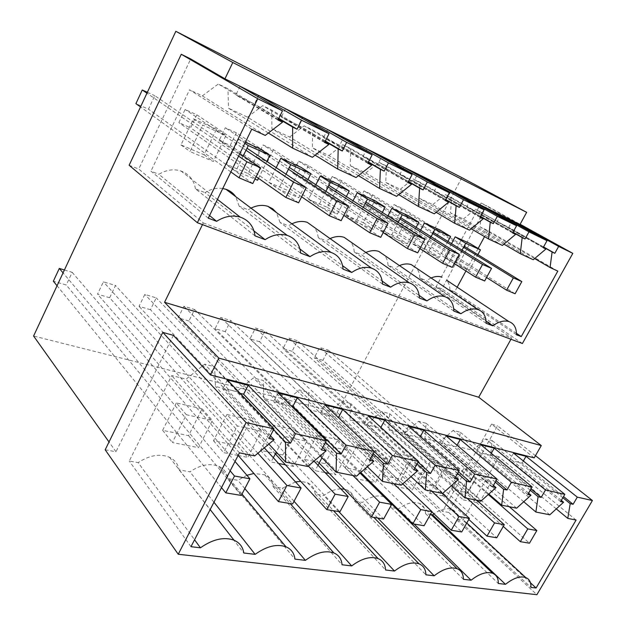 <?xml version="1.0" encoding="UTF-8"?>
<svg xmlns="http://www.w3.org/2000/svg" width="626" height="626" viewBox="0 0 626 626"><rect width="100%" height="100%" fill="white"/><g stroke="black" fill="none" stroke-linecap="round" stroke-linejoin="round"><path stroke-width="0.47" stroke-dasharray="3.13 2.35" d="M307.757 466.487L236.589 391.673L215.446 386.422L214.608 366.789L204.671 364.175L186.11 379.145L171.696 375.569L129.261 461.049L138.166 462.63L194.561 539.761M246.91 475.29L237.841 480.306L227.864 478.538C226.972 472.88 223.983 468.819 218.881 466.362C210.101 462.888 200.445 464.703 189.913 471.808L179.161 469.899C178.074 464.109 174.842 459.899 169.474 457.27C159.904 453.388 149.465 455.18 138.166 462.63M295.503 481.926L282.349 488.202L273.069 486.558C272.365 481.034 269.587 477.122 264.743 474.813L253.898 473.483M340.794 488.867C335.184 489.062 329.519 491.285 323.791 495.557L315.144 494.024C314.596 488.632 312.022 484.86 307.429 482.693L300.699 481.347M383.957 496.723C377.588 494.697 370.428 496.598 362.477 502.42L354.402 500.988C353.995 495.729 351.616 492.083 347.258 490.048L344.472 489.18M396.07 508.375L391.109 507.498L389.975 502.357M397.385 508.609L398.668 508.836C406.493 503.046 413.403 501.23 419.389 503.398L430.602 514.102M431.118 514.595L425.508 513.602C425.359 508.602 423.317 505.198 419.389 503.398M576.084 520.057L498.922 456.761L462.935 520.237L457.817 519.33C457.77 514.455 455.885 511.168 452.16 509.462C447.019 507.576 440.954 509.024 433.974 513.821M498.922 456.761L490.627 454.703L492.224 440.618L485.62 438.889L472.716 450.258L458.85 446.815L460.227 432.214L453.185 430.367L439.757 442.081L424.968 438.411L426.103 423.254L418.583 421.275L404.584 433.356L388.777 429.436L389.63 413.669L381.586 411.556L366.969 424.021L350.028 419.819L350.552 403.41L341.929 401.141L326.639 414.013L308.454 409.498L308.602 392.385L299.322 389.951L283.296 403.261L263.71 398.402L263.421 380.522L253.413 377.893L236.589 391.673M463.772 468.498L451.902 489.642L467.802 492.905L479.547 472.098L463.772 468.498L475.353 478.53L463.279 499.916L479.203 503.061L491.152 482.02L475.353 478.53M401.078 479.219L413.317 456.988L395.374 452.895L383.01 475.517L401.078 479.219L412.323 489.861L424.78 467.364L406.775 463.389L394.184 486.285L412.323 489.861M226.902 414.467L213.482 440.751L237.465 445.673L250.752 419.905L226.902 414.467L237.34 425.977L223.646 452.637L238.107 455.485M376.821 448.662L357.626 444.288L345.004 467.724L364.332 471.683L376.821 448.662L388.151 459.281L368.878 455.024L356.022 478.757L368.221 481.159M418.567 482.81L435.493 486.277L447.488 464.782L430.68 460.947L418.567 482.81L429.859 493.319L446.839 496.668L459.038 474.931L442.191 471.214L429.859 493.319M282.827 454.977L295.84 430.187L273.719 425.14L260.565 450.407L282.827 454.977L293.5 466.417L306.763 441.307L284.501 436.392L276.301 452.05M176.329 402.925L162.635 430.328L188.551 435.641L202.112 408.809L176.329 402.925L186.337 414.717L172.353 442.519L198.512 447.676L212.347 420.461L186.337 414.717M325.004 463.623L337.758 439.749L317.179 435.054L304.291 459.374L325.004 463.623L335.919 474.79L348.917 450.618L328.22 446.048L321.975 457.77M268.867 444.03L215.446 386.422M273.617 429.616L214.608 366.789M238.733 392.095L228.607 389.575L204.671 364.175M270.44 435.727L227.731 390.295L228.607 389.575M254.704 455.9L186.11 379.145M239.468 452.856L171.696 375.569M190.985 546.678L129.261 461.049M179.161 469.899L243.811 553.001M213.951 502.232L189.913 471.808M227.864 478.538L294.956 559.128M244.829 488.601L237.841 480.306M273.069 486.558L342.054 564.769M294.032 501.309L282.349 488.202M315.144 494.024L385.577 569.973M338.807 511.591L323.791 495.557M354.402 500.988L425.907 574.809M377.744 518.046L362.477 502.42M391.109 507.498L463.389 579.293M414.122 524.072L398.668 508.836M425.508 513.602L498.312 583.479M457.817 519.33L530.926 587.384M530.465 582.798L462.935 520.237M556.287 508.899L490.627 454.703M562.86 497.725L492.224 440.618M561.311 500.385L512.569 460.783L522.107 463.146L563.533 496.567M513.539 453.114L509.595 460.047L512.569 460.783L485.62 438.889M549.824 514.815L472.716 450.258M523.735 501.747L458.85 446.815M530.253 490.236L460.227 432.214M528.563 493.163L480.032 452.731L490.213 455.251L530.997 488.953M480.893 444.773L476.855 451.949L480.032 452.731L453.185 430.367M516.63 508.187L439.757 442.081M488.851 494.039L424.968 438.411M495.276 482.153L426.103 423.254M493.429 485.4L445.25 444.124L456.143 446.823L496.082 480.737M445.978 435.845L441.854 443.286L445.25 444.124L418.583 421.275M480.995 501.074L404.584 433.356M451.369 485.69L388.777 429.436M457.645 473.405L389.63 413.669M455.611 477.035L407.98 434.898L419.655 437.793L458.529 471.824M408.543 426.283L404.326 433.998L407.98 434.898L381.586 411.556M442.645 493.413L366.969 424.021M410.992 476.629L350.028 419.819M417.057 463.905L350.552 403.41M414.803 467.982L367.931 424.991L380.491 428.098L418.035 462.129M368.323 416L364.011 424.021L367.931 424.991L341.929 401.141M401.243 485.15L326.639 414.013M367.392 466.746L308.454 409.498M373.143 453.537L308.602 392.385M370.639 458.154L324.8 414.318L338.345 417.667L374.231 451.534M324.98 404.92L320.567 413.27L324.8 414.318L299.322 389.951M356.429 476.206L283.296 403.261M320.168 455.931L263.71 398.402M325.497 442.167L263.421 380.522M322.687 447.441L278.21 402.792L291.372 406.047M278.147 392.948L273.632 401.657L278.21 402.792L253.413 377.893M451.902 489.642L463.279 499.916M479.547 472.098L491.152 482.02M467.802 492.905L479.203 503.061M413.317 456.988L424.78 467.364M383.01 475.517L394.184 486.285M395.374 452.895L406.775 463.389M213.482 440.751L223.646 452.637M250.752 419.905L261.371 431.283L237.34 425.977M237.465 445.673L247.826 457.403L261.371 431.283M238.224 455.509L247.826 457.403M357.626 444.288L368.878 455.024M364.332 471.683L375.436 482.583L388.151 459.281M345.004 467.724L356.022 478.757M369.911 481.496L375.436 482.583M435.493 486.277L446.839 496.668M430.68 460.947L442.191 471.214M447.488 464.782L459.038 474.931M295.84 430.187L306.763 441.307M260.565 450.407L271.089 461.996L278.601 463.475M285.44 464.828L293.5 466.417M273.719 425.14L284.501 436.392M273.327 457.723L271.089 461.996M162.635 430.328L172.353 442.519M202.112 408.809L212.347 420.461M188.551 435.641L198.512 447.676M337.758 439.749L348.917 450.618M304.291 459.374L315.089 470.682L325.137 472.661M329.213 473.467L335.919 474.79M317.179 435.054L328.22 446.048M317.985 465.259L315.089 470.682M238.764 393.026L240.149 393.371M227.371 379.974L222.754 389.067L227.731 390.295M268.977 438.529L222.754 389.067M523.336 460.986L522.107 463.146M560.606 501.582L509.595 460.047M491.293 453.341L490.213 455.251M527.804 494.493L476.855 451.949M457.035 445.211L456.143 446.823M492.584 486.879L441.854 443.286M420.328 436.572L419.655 437.793M454.687 478.679L404.326 433.998M380.882 427.37L380.491 428.098M413.778 469.836L364.011 424.021M369.496 460.259L320.567 413.27M321.404 449.859L273.632 401.657M535.465 455.689L497.513 425.797L448.701 512.459L536.881 594.7M534.205 457.88L491.52 424.131L497.513 425.797M461.855 177.62L337.093 412.432L33.585 336.021M337.093 412.432L442.519 511.332L448.701 512.459M105.184 449.789L115.982 451.753L109.018 441.972M491.52 424.131L442.519 511.332M519.987 224.515L481.104 203.02L436.173 286.63L441.94 288.907L486.707 205.797L520.128 224.257M510.965 339.261L511.669 338.001L436.173 286.63M173.371 335.34L115.982 451.753M202.48 224.617L203.309 222.926L138.745 169.059L190.695 58.938M481.104 203.02L486.707 205.797M203.309 222.926L511.669 338.001M522.405 343.51L441.94 288.907M129.128 165.264L138.745 169.059M543.149 247.669L497.06 221.69L508.727 227.355L512.021 221.314M500.675 215.023L497.06 221.69M543.548 246.949L508.727 227.355M277.967 120.012L235.861 94.956L254.446 103.971L257.982 96.709M240.032 86.325L235.861 94.956M278.773 118.377L254.446 103.971M324.628 142.47L281.309 117.007L298.579 125.388L302.108 118.291M285.393 108.728L281.309 117.007M325.34 141.053L298.579 125.388M367.814 163.269L323.572 137.517L339.66 145.318L343.158 138.409M327.578 129.551L323.572 137.517M368.456 162.017L339.66 145.318M407.909 182.565L362.97 156.633L377.994 163.918L381.461 157.189M366.891 148.965L362.97 156.633M408.488 181.462L377.994 163.918M445.227 200.531L399.787 174.498L413.849 181.321L417.276 174.764M403.629 167.111L399.787 174.498M445.751 199.553L413.849 181.321M480.056 217.3L434.272 191.227L447.457 197.628L450.837 191.251M438.036 184.091L434.272 191.227M480.525 216.416L447.457 197.628M512.624 232.974L466.628 206.932L479.023 212.942L482.364 206.736M470.314 200.038L466.628 206.932M513.062 232.183L479.023 212.942M533.274 259.727L463.373 219.037L450.485 212.95L451.69 197.714L512.96 232.363M503.93 244.156L450.485 212.95M463.373 219.037L475.306 209.225L543.462 247.113M543.243 247.497L475.306 209.225M534.635 258.569L480.079 226.917L481.464 212.222M557.813 271.113L487.818 230.571L480.079 226.917M487.818 230.571L484.54 236.628M478.131 248.467L465.94 270.988M457.168 287.185L454.656 291.833L516.458 333.361M454.656 291.833L449.883 289.932L516.45 334.761M431.079 277.967L426.439 280.62L486.058 321.232M449.883 289.932C449.859 285.925 448.764 282.67 446.596 280.158M486.112 323.282L419.85 277.999L426.439 280.62M399.458 265.588L395.014 268.131L453.701 308.759M419.85 277.999C419.764 273.992 418.63 270.69 416.439 268.092M453.811 311.067L388.026 265.354L395.014 268.131M365.858 252.489L361.664 254.884L419.162 295.417M388.026 265.354C387.87 261.363 386.696 258.022 384.505 255.345M419.357 298.031L354.246 251.934L361.664 254.884M330.066 238.584L326.216 240.799L382.22 281.105M354.246 251.934C354.019 247.982 352.821 244.625 350.646 241.871M382.525 284.094L318.321 237.661L326.216 240.799M291.873 223.826L288.461 225.798L342.594 265.698M318.321 237.661L317.194 232.238L314.682 227.621M343.064 269.164L280.049 222.449L288.461 225.798M251.01 208.129L248.17 209.788L299.987 249.046M280.049 222.449L276.434 212.543M300.676 253.123L239.171 206.212L248.17 209.788M222.762 188.504C216.76 187.628 210.86 189.013 205.07 192.659L254 230.971M239.171 206.212L235.666 196.587M255.017 235.845L195.437 188.833L205.07 192.659M195.437 188.833C193.958 179.991 189.122 174.036 180.914 170.976C173.574 168.738 166.219 169.849 158.863 174.302L209.538 215.555M208.27 218.161L150.944 171.156L158.863 174.302M251.762 129.175L189.521 89.815L150.944 171.156M265.228 135.419L202.347 95.864L189.521 89.815M202.347 95.864L218.278 84.017L227.95 88.728L278.586 118.744M278.163 119.613L218.278 84.017M268.366 133.017L228.545 108.228L227.95 88.728M312.39 157.29L247.505 117.172L228.545 108.228M247.505 117.172L262.717 105.661L271.723 110.051L325.176 141.374M324.8 142.125L262.717 105.661M315.113 155.178L271.911 128.69L271.723 110.051M356.045 177.541L289.595 137.031L271.911 128.69M289.595 137.031L304.142 125.849L312.554 129.942L368.307 162.306M367.971 162.963L304.142 125.849M358.432 175.656L312.39 147.791L312.554 129.942M396.579 196.337L328.916 155.592L312.39 147.791M328.916 155.592L342.86 144.708L350.732 148.542L408.355 181.72M408.05 182.299L342.86 144.708M398.684 194.647L350.255 165.655L350.732 148.542M434.295 213.826L365.74 172.964L350.255 165.655M365.74 172.964L379.121 162.369L386.5 165.968L445.634 199.78M445.352 200.297L379.121 162.369M436.173 212.3L385.749 182.409L386.5 165.968M469.492 230.157L400.296 189.271L385.749 182.409M400.296 189.271L413.152 178.95L420.093 182.322L480.416 216.619M480.165 217.089L413.152 178.95M471.175 228.764L419.099 198.137L420.093 182.322M502.412 245.423L432.777 204.592L419.099 198.137M432.777 204.592L445.156 194.537L451.69 197.714M512.725 232.786L445.156 194.537M216.455 129.214L193.434 118.83L180.977 144.919L204.115 154.794L216.455 129.214L225.916 135.537L202.714 125.114L190.03 151.57L213.349 161.461L225.916 135.537M387.877 215.923L380.522 230.039L397.166 237.137L408.402 215.751M420.656 230.172L413.324 244.03L429.006 250.721L440.031 230.016M353.025 200.805L345.646 215.164L363.354 222.715L374.802 200.602M245.369 142.251L238.67 139.23L226.448 164.317L248.013 173.519L260.126 148.902M276.183 167.651L268.851 182.409L289.001 191L300.887 167.283M451.526 243.631L444.241 257.216L459.038 263.53L469.86 243.459M315.864 184.74L308.501 199.318L327.367 207.362L339.034 184.474M193.434 118.83L202.714 125.114M204.115 154.794L213.349 161.461M180.977 144.919L190.03 151.57M397.166 237.137L407.448 243.843L416.149 227.355M380.522 230.039L390.741 236.753L407.448 243.843M398.222 222.473L390.741 236.753M429.006 250.721L439.374 257.388L447.926 241.401M413.324 244.03L423.645 250.721L439.374 257.388M431.095 236.706L423.645 250.721M345.646 215.164L355.724 221.894L373.511 229.437L382.361 212.425M363.354 222.715L373.511 229.437M363.229 207.362L355.724 221.894M248.013 173.519L257.56 180.225M258.499 178.34L266.848 161.438M226.448 164.317L235.845 171.015L254.962 179.122M238.67 139.23L244.852 143.315M243.217 155.952L235.845 171.015M289.001 191L298.805 197.73L307.945 179.568M268.851 182.409L278.531 189.13L298.805 197.73M285.988 174.184L278.531 189.13M444.241 257.216L454.273 263.64M459.038 263.53L469.461 270.166L477.873 254.649M455.157 264.094L469.461 270.166M462.035 250.134L454.679 263.789M308.501 199.318L318.407 206.048L337.367 214.1L346.366 196.525M327.367 207.362L337.367 214.1M325.903 191.29L318.407 206.048M241.276 495.424L66.254 284.994L53.351 281.207M221.502 487.615L57.052 285.753M64.415 269.978L72.186 272.341L66.254 284.994M235.016 461.472L72.186 272.341M230.157 470.877L63.062 272.873M239.813 153.628L154.786 95.684L148.464 109.182L135.912 103.626M252.763 183.567L148.464 109.182M147.36 92.304L154.786 95.684M238.592 156.124L146.938 93.196M230.869 171.931L140.521 106.944M109.644 297.733L97.523 294.173L103.392 281.817L115.497 285.487L109.644 297.733L292.632 503.938M238.146 455.415L97.523 294.173M264.289 447.864L115.497 285.487M257.873 453.24L103.392 281.817M196.846 114.832L190.625 127.861L178.856 122.641L185.1 109.487L196.846 114.832L247.004 148.229M298.594 202.816L190.625 127.861M245.995 150.279L185.1 109.487M256.159 176.704L178.856 122.641M150.467 309.706L139.05 306.357L144.841 294.4L156.226 297.859L150.467 309.706L339.926 511.778M275.338 453.889L139.05 306.357M314.025 461.159L156.226 297.859M308.313 466.018L144.841 294.4M236.331 132.798L230.211 145.388L219.147 140.49L225.297 127.782L236.331 132.798L289.361 167.432M341.139 220.688L230.211 145.388M288.461 169.239L225.297 127.782M301.622 196.814L219.147 140.49M188.927 320.997L178.167 317.836L183.872 306.255L194.608 309.51L188.927 320.997L383.613 519.017M319.143 463.083L178.167 317.836M360.052 473.084L194.608 309.51M352.962 475.517L183.872 306.255M273.468 149.708L267.451 161.884L257.036 157.267L263.084 144.982L273.468 149.708L328.932 185.327M380.741 237.324L267.451 161.884M328.11 186.931L263.084 144.982M343.862 215.391L257.036 157.267M225.243 331.655L215.078 328.673L220.696 317.437L230.838 320.512L225.243 331.655L424.099 525.723M360.764 472.466L215.078 328.673M402.737 483.843L230.838 320.512M393.754 483.655L220.696 317.437M308.469 165.632L302.546 177.424L292.725 173.073L298.672 161.179L308.469 165.632L365.967 202.049M417.698 252.849L302.546 177.424M365.232 203.481L298.672 161.179M383.206 232.606L292.725 173.073M259.579 341.733L249.962 338.909L255.494 328.001L265.095 330.911L259.579 341.733L461.714 531.959M431.877 511.825L249.962 338.909M442.081 493.304L265.095 330.911M431.721 491.238L255.494 328.001M341.499 180.671L335.677 192.096L326.396 187.988L332.25 176.462L341.499 180.671L400.718 217.707M452.262 267.365L335.677 192.096M400.037 218.998L332.25 176.462M419.944 248.616L326.396 187.988M292.092 351.272L282.983 348.596L288.437 338.001L297.522 340.763L292.092 351.272L496.754 537.765M468.819 519.447L282.983 348.596M476.816 500.237L297.522 340.763M467.129 498.304L288.437 338.001M372.728 194.882L367 205.977L358.221 202.088L363.98 190.899L372.728 194.882L433.38 232.403M484.665 280.98L367 205.977M432.754 233.576L363.98 190.899M454.32 263.554L358.221 202.088M322.93 360.326L314.283 357.79L319.659 347.485L328.282 350.106L322.93 360.326L529.479 543.188M503.273 526.435L314.283 357.79M509.314 506.724L328.282 350.106M488.311 494.517L319.659 347.485M402.307 208.341L396.665 219.116L388.355 215.43L394.012 204.569L402.307 208.341L464.14 246.229M515.096 293.758L396.665 219.116M463.561 247.293L394.012 204.569M486.551 277.521L388.355 215.43M169.474 457.27L210.164 509.556M218.881 466.362L241.98 494.063M264.743 474.813L290.143 503.523M307.429 482.693L333.517 510.714M347.258 490.048L373.871 517.405M452.16 509.462L466.793 523.007M180.914 170.976L217.441 199.404"/><path stroke-width="0.94" d="M253.898 473.483L246.91 475.29M300.699 481.347L295.503 481.926M344.472 489.18L340.794 488.867M389.975 502.357L383.957 496.723M396.07 508.375L397.385 508.609M431.118 514.595L432.605 514.854L505.487 584.332L498.312 583.479C498.413 578.299 496.512 574.903 492.584 573.267C486.566 571.389 479.399 573.706 471.081 580.216L463.389 579.293C463.365 573.979 461.276 570.45 457.121 568.713C450.626 566.647 442.973 569.011 434.17 575.795L425.907 574.809C425.743 569.347 423.458 565.685 419.052 563.83C412.018 561.553 403.825 563.956 394.482 571.045L385.577 569.973C385.256 564.37 382.752 560.567 378.073 558.58C370.435 556.06 361.632 558.502 351.679 565.92L342.054 564.769C341.553 559.002 338.822 555.059 333.846 552.922C325.512 550.113 316.028 552.601 305.378 560.372L294.956 559.128C294.251 553.212 291.262 549.104 285.98 546.811C276.856 543.665 266.574 546.185 255.142 554.362L243.811 553.001C242.88 546.928 239.609 542.664 233.999 540.191C223.967 536.646 212.777 539.189 200.445 547.813L190.985 546.678L239.468 452.856L254.704 455.9L274.118 439.632L270.44 435.727M433.974 513.821L432.605 514.854M268.867 444.03L285.589 462.066L307.757 466.487L326.107 450.877L322.687 447.441M285.589 462.066L285.503 442.097L273.617 429.616M194.561 539.761L200.445 547.813M255.142 554.362L213.951 502.232M305.378 560.372L244.829 488.601M351.679 565.92L294.032 501.309M394.482 571.045L338.807 511.591M434.17 575.795L377.744 518.046M471.081 580.216L414.122 524.072M556.287 508.899L567.79 518.398L576.084 520.057L536.083 588.002L530.926 587.384C531.145 582.344 529.4 579.058 525.699 577.524C520.104 575.803 513.367 578.072 505.487 584.332M536.083 588.002L530.465 582.798M567.79 518.398L570.192 503.656L562.86 497.725M523.735 501.747L535.879 512.029L549.824 514.815L563.58 502.232L561.311 500.385M535.879 512.029L538.078 496.715L530.253 490.236M488.851 494.039L501.669 505.198L516.63 508.187L530.989 495.182L528.563 493.163M501.669 505.198L503.625 489.266L495.276 482.153M451.369 485.69L464.907 497.866L480.995 501.074L496.011 487.615L493.429 485.4M464.907 497.866L466.581 481.253L457.645 473.405M410.992 476.629L425.297 489.955L442.645 493.413L458.381 479.477L455.611 477.035M425.297 489.955L426.635 472.614L417.057 463.905M367.392 466.746L382.486 481.41L401.243 485.15L417.769 470.697L414.803 467.982M382.486 481.41L383.425 463.271L373.143 453.537M320.168 455.931L336.076 472.145L356.429 476.206L373.824 461.198L370.639 458.154M336.076 472.145L336.545 453.138L325.497 442.167M368.221 481.159L369.911 481.496M278.601 463.475L285.44 464.828M276.301 452.05L273.327 457.723M325.137 472.661L329.213 473.467M321.975 457.77L317.985 465.259M285.503 442.097L290.503 443.177L295.488 433.693L326.31 440.634L321.404 449.859L326.107 450.877M290.503 443.177L243.608 394.224L240.149 393.371M246.057 422.566L162.791 332.39L105.184 449.789L178.238 554.253L246.057 422.566L274.016 428.865L227.371 379.974L248.186 385.295L243.608 394.224M274.016 428.865L268.977 438.529L274.118 439.632M178.238 554.253L536.881 594.7L592.415 500.534L535.465 455.689M570.192 503.656L573.103 504.29L577.305 497.138L592.415 500.534M573.103 504.29L563.533 496.567M538.078 496.715L541.2 497.388L545.496 489.97L564.84 494.329L513.539 453.114L526.02 456.307L523.336 460.986M564.84 494.329L560.606 501.582L563.58 502.232M541.2 497.388L530.997 488.953M503.625 489.266L506.974 489.986L511.379 482.294L532.139 486.965L480.893 444.773L494.211 448.177L491.293 453.341M532.139 486.965L527.804 494.493L530.989 495.182M506.974 489.986L496.082 480.737M466.581 481.253L470.189 482.036L474.696 474.038L497.028 479.062L445.978 435.845L460.227 439.491L457.035 445.211M497.028 479.062L492.584 486.879L496.011 487.615M470.189 482.036L458.529 471.824M426.635 472.614L430.524 473.459L435.148 465.134L459.241 470.556L408.543 426.283L423.833 430.187L420.328 436.572M459.241 470.556L454.687 478.679L458.381 479.477M430.524 473.459L418.035 462.129M383.425 463.271L387.643 464.187L392.385 455.509L418.45 461.378L368.323 416L384.763 420.202L380.882 427.37M418.45 461.378L413.778 469.836L417.769 470.697M387.643 464.187L374.231 451.534M336.545 453.138L341.131 454.124L345.99 445.063L374.285 451.432L324.98 404.92L342.712 409.451L338.392 417.573M374.285 451.432L369.496 460.259L373.824 461.198M341.131 454.124L292.851 406.415L291.372 406.047M326.31 440.634L278.147 392.948L297.327 397.854L292.851 406.415M577.305 497.138L526.02 456.307M162.791 332.39L173.371 335.34L210.446 374.958L534.205 457.88L541.279 445.555L478.694 397.236L510.965 339.261M295.488 433.693L248.186 385.295M345.99 445.063L297.327 397.854M392.385 455.509L342.712 409.451M435.148 465.134L384.763 420.202M474.696 474.038L423.833 430.187M511.379 482.294L460.227 439.491M545.496 489.97L494.211 448.177M520.128 224.257L572.821 253.366L558.658 246.417L512.311 220.775L500.675 215.023L547.007 240.697L528.978 231.847L482.677 206.142L470.314 200.038L516.567 225.759L497.334 216.314L451.19 190.594L438.036 184.091L484.086 209.812L463.53 199.725L417.659 174.036L403.629 167.111L449.351 192.769L427.331 181.963L381.883 156.367L366.891 148.965L412.119 174.498L388.472 162.893L343.627 137.477L327.578 129.551L372.126 154.865L346.663 142.368L302.632 117.234L285.393 108.728L329.033 133.714L301.536 120.223L258.577 95.488L240.032 86.325L282.475 110.865L257.763 98.736L181.266 54.266L190.695 58.938L224.961 78.821L232.794 62.498L175.836 31.3L33.585 336.021L109.018 441.972M175.836 31.3L461.855 177.62L526.646 212.339L519.987 224.515L224.961 78.821M210.446 374.958L218.912 358.158L541.279 445.555M218.912 358.158L164.552 302.295L202.48 224.617M232.794 62.498L526.646 212.339M257.763 98.736L197.362 222.715L522.405 343.51L572.821 253.366M197.362 222.715L129.128 165.264L181.266 54.266M164.552 302.295L478.694 397.236M528.978 231.847L525.065 238.968L522.17 237.575L520.284 253.71L533.274 259.727L545.927 249.007L543.243 247.497M547.007 240.697L543.149 247.669L545.927 249.007M512.311 220.775L512.021 221.314M558.658 246.417L554.832 253.295L543.548 246.949M446.596 280.158L508.907 321.576C514.056 323.509 516.567 327.907 516.45 334.761L521.262 336.585L557.813 271.113L550.051 267.513L552.109 251.988L554.832 253.295M508.907 321.576C504.008 320.176 498.632 321.584 492.772 325.81L486.112 323.282C486.097 316.146 483.342 311.552 477.849 309.502C472.653 308.008 467.004 309.424 460.908 313.751L453.811 311.067C453.654 303.618 450.634 298.805 444.75 296.63C439.225 295.042 433.286 296.466 426.94 300.895L419.357 298.031C419.037 290.253 415.711 285.206 409.404 282.882C403.512 281.199 397.26 282.623 390.64 287.162L382.525 284.094C382.009 275.956 378.354 270.651 371.562 268.171C365.279 266.371 358.682 267.803 351.757 272.451L343.064 269.164C342.328 260.627 338.29 255.032 330.958 252.388C324.245 250.463 317.265 251.887 310.026 256.66L300.676 253.123C299.682 244.148 295.214 238.248 287.279 235.407C280.08 233.349 272.693 234.773 265.103 239.664L255.017 235.845C253.733 226.393 248.78 220.141 240.157 217.081C232.426 214.89 224.577 216.299 216.612 221.314L208.27 218.161L251.762 129.175L265.228 135.419L282.522 122.203L278.163 119.613M282.475 110.865L277.967 120.012L282.522 122.203M258.577 95.488L257.982 96.709M301.536 120.223L297.068 129.206L278.773 118.377M329.033 133.714L324.628 142.47L328.838 144.496L312.39 157.29L292.632 148.127L292.632 127.07L297.068 129.206M302.632 117.234L302.108 118.291M346.663 142.368L342.297 150.983L325.34 141.053M372.126 154.865L367.814 163.269L371.719 165.147L356.045 177.541L337.743 169.051L338.181 149.004L342.297 150.983M343.627 137.477L343.158 138.409M388.472 162.893L384.207 171.156L368.456 162.017M412.119 174.498L407.909 182.565L411.54 184.318L396.579 196.337L379.567 188.449L380.389 169.317L384.207 171.156M381.883 156.367L381.461 157.189M427.331 181.963L423.153 189.905L408.488 181.462M449.351 192.769L445.227 200.531L448.615 202.159L434.295 213.826L418.458 206.486L419.6 188.199L423.153 189.905M417.659 174.036L417.276 174.764M463.53 199.725L459.445 207.378L445.751 199.553M484.086 209.812L480.056 217.3L483.209 218.818L469.492 230.157L454.703 223.294L456.135 205.782L459.445 207.378M451.19 190.594L450.837 191.251M497.334 216.314L493.343 223.693L480.525 216.416M516.567 225.759L512.624 232.974L515.581 234.398L502.412 245.423L488.57 238.999L490.244 222.207L493.343 223.693M482.677 206.142L482.364 206.736M525.065 238.968L513.062 232.183M520.284 253.71L503.93 244.156M522.17 237.575L512.96 232.363M552.109 251.988L543.462 247.113M550.051 267.513L534.635 258.569M484.54 236.628L478.131 248.467M465.94 270.988L457.168 287.185M521.262 336.585L516.458 333.361M486.058 321.232L492.772 325.81M442.011 277.107C438.709 276.019 435.062 276.309 431.079 277.967M453.701 308.759L460.908 313.751M416.439 268.092L411.305 264.626C407.698 263.444 403.747 263.765 399.458 265.588M419.162 295.417L426.94 300.895M384.505 255.345L378.738 251.386C374.778 250.095 370.482 250.463 365.858 252.489M382.22 281.105L390.64 287.162M350.646 241.871L344.136 237.324C339.761 235.908 335.074 236.331 330.066 238.584M342.594 265.698L351.757 272.451M314.682 227.621L307.288 222.347C302.444 220.79 297.303 221.283 291.873 223.826M299.987 249.046L310.026 256.66M276.434 212.543L272.709 208.802L267.983 206.369C262.576 204.655 256.918 205.242 251.01 208.129M254 230.971L265.103 239.664M235.666 196.587C233.255 193.113 230.016 190.68 225.955 189.287L222.762 188.504M209.538 215.555L216.612 221.314M292.632 127.07L278.586 118.744M292.632 148.127L268.366 133.017M328.838 144.496L324.8 142.125M338.181 149.004L325.176 141.374M337.743 169.051L315.113 155.178M371.719 165.147L367.971 162.963M380.389 169.317L368.307 162.306M379.567 188.449L358.432 175.656M411.54 184.318L408.05 182.299M419.6 188.199L408.355 181.72M418.458 206.486L398.684 194.647M448.615 202.159L445.352 200.297M456.135 205.782L445.634 199.78M454.703 223.294L436.173 212.3M483.209 218.818L480.165 217.089M490.244 222.207L480.416 216.619M488.57 238.999L471.175 228.764M515.581 234.398L512.725 232.786M416.149 227.355L418.864 222.207L408.402 215.751L391.86 208.294L387.877 215.923M447.926 241.401L450.571 236.456L440.031 230.016L424.451 222.989L420.656 230.172M382.361 212.425L385.147 207.065L374.802 200.602L357.203 192.667L353.025 200.805M266.848 161.438L269.892 155.287L260.126 148.902L245.369 142.251M307.945 179.568L310.903 173.707L300.887 167.283L280.855 158.245L276.183 167.651M477.873 254.649L480.455 249.876L469.86 243.459L455.165 236.831L451.526 243.631M346.366 196.525L349.238 190.93L339.034 184.474L320.277 176.023L315.864 184.74M391.86 208.294L402.268 214.749L398.222 222.473M418.864 222.207L402.268 214.749M424.451 222.989L434.96 229.437L431.095 236.706M450.571 236.456L434.96 229.437M357.203 192.667L367.478 199.123L363.229 207.362M385.147 207.065L367.478 199.123M254.962 179.122L257.56 180.225L258.499 178.34M244.852 143.315L248.295 145.584L243.217 155.952M269.892 155.287L248.295 145.584M280.855 158.245L290.746 164.654L285.988 174.184M310.903 173.707L290.746 164.654M454.273 263.64L455.157 264.094M455.165 236.831L465.736 243.264L462.035 250.134M480.455 249.876L465.736 243.264M320.277 176.023L330.387 182.463L325.903 191.29M349.238 190.93L330.387 182.463M225.775 492.858L234.5 476.018L249.938 478.804L241.276 495.424L225.775 492.858L221.502 487.615M57.052 285.753L53.351 281.207L59.306 268.429L64.415 269.978M249.938 478.804L235.016 461.472M234.5 476.018L230.157 470.877M63.062 272.873L59.306 268.429M260.565 167.768L252.763 183.567L239.015 177.792L246.863 161.805L260.565 167.768L239.813 153.628M140.521 106.944L135.912 103.626L142.258 89.987L147.36 92.304M246.863 161.805L238.592 156.124M146.938 93.196L142.258 89.987M239.015 177.792L230.869 171.931M278.398 501.575L286.919 485.471L301.098 488.03L292.632 503.938L278.398 501.575L238.146 455.415M301.098 488.03L264.289 447.864M286.919 485.471L257.873 453.24M306.231 187.659L298.594 202.816L285.855 197.464L293.531 182.135L306.231 187.659L247.004 148.229M293.531 182.135L245.995 150.279M285.855 197.464L256.159 176.704M326.803 509.603L335.121 494.164L348.197 496.528L339.926 511.778L326.803 509.603L275.338 453.889M348.197 496.528L314.025 461.159M335.121 494.164L308.313 466.018M348.619 206.126L341.139 220.688L329.299 215.712L336.819 200.985L348.619 206.126L289.361 167.432M336.819 200.985L288.461 169.239M329.299 215.712L301.622 196.814M371.476 517.006L379.606 502.185L391.688 504.368L383.613 519.017L371.476 517.006L319.143 463.083M391.688 504.368L360.052 473.084M379.606 502.185L352.962 475.517M388.065 223.31L380.741 237.324L369.708 232.692L377.071 218.521L388.065 223.31L328.932 185.327M377.071 218.521L328.11 186.931M369.708 232.692L343.862 215.391M412.839 523.86L420.782 509.611L431.987 511.638L424.099 525.723L412.839 523.86L360.764 472.466M431.987 511.638L402.737 483.843M420.782 509.611L393.754 483.655M424.866 239.343L417.698 252.849L407.393 248.522L414.6 234.875L424.866 239.343L365.967 202.049M414.6 234.875L365.232 203.481M407.393 248.522L383.206 232.606M451.236 530.222L458.999 516.505L469.422 518.383L461.714 531.959L451.236 530.222L431.877 511.825M469.422 518.383L442.081 493.304M458.999 516.505L431.721 491.238M459.281 254.336L452.262 267.365L442.621 263.319L449.679 250.15L459.281 254.336L400.718 217.707M449.679 250.15L400.037 218.998M442.621 263.319L419.944 248.616M486.989 536.146L494.571 522.921L504.29 524.674L496.754 537.765L486.989 536.146L468.819 519.447M504.29 524.674L476.816 500.237M494.571 522.921L467.129 498.304M491.535 268.382L484.665 280.98L475.611 277.177L482.529 264.462L491.535 268.382L433.38 232.403M482.529 264.462L432.754 233.576M475.611 277.177L454.32 263.554M520.347 541.678L527.765 528.907L536.842 530.543L529.479 543.188L520.347 541.678L503.273 526.435M536.842 530.543L509.314 506.724M527.765 528.907L488.311 494.517M521.826 281.583L515.096 293.758L506.59 290.19L513.359 277.889L521.826 281.583L464.14 246.229M513.359 277.889L463.561 247.293M506.59 290.19L486.551 277.521M210.164 509.556L233.999 540.191M241.98 494.063L285.98 546.811M290.143 503.523L333.846 552.922M333.517 510.714L378.073 558.58M373.871 517.405L419.052 563.83M384.497 496.942L457.121 568.713M430.602 514.102L492.584 573.267M466.793 523.007L525.699 577.524M411.305 264.626L477.849 309.502M378.738 251.386L444.75 296.63M344.136 237.324L409.404 282.882M307.288 222.347L371.562 268.171M267.983 206.369L330.958 252.388M225.955 189.287L287.279 235.407M217.441 199.404L240.157 217.081"/></g></svg>

